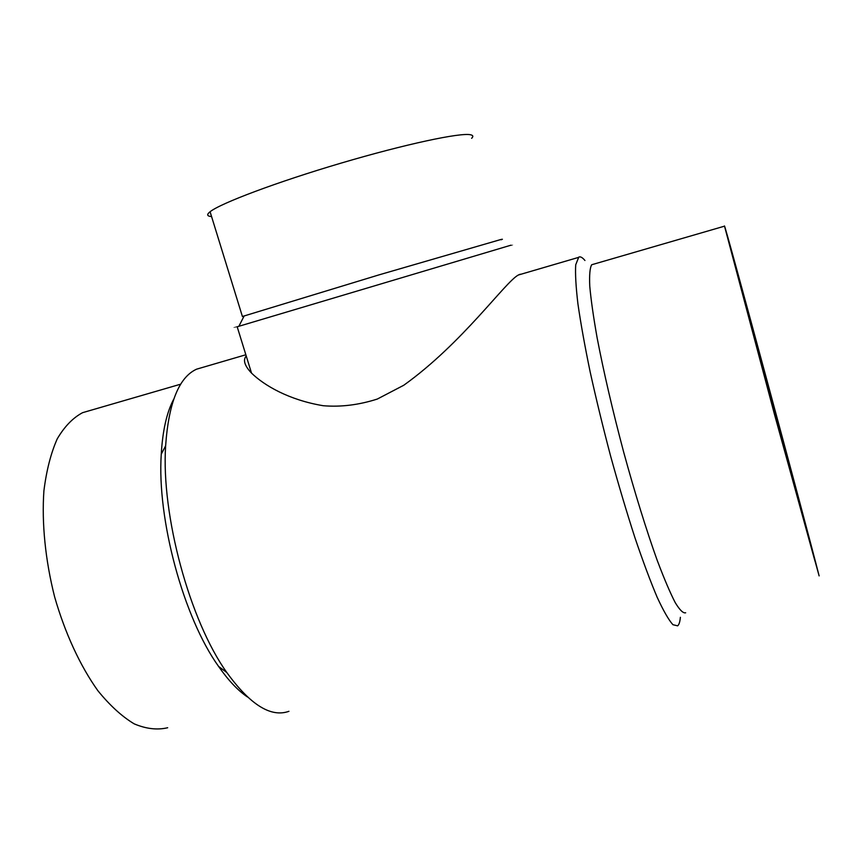 <?xml version="1.0" encoding="UTF-8"?>
<svg xmlns="http://www.w3.org/2000/svg" width="864" height="864" viewBox="0 0 864 864"><rect width="100%" height="100%" fill="white"/><g stroke="black" fill="none" stroke-linecap="round" stroke-linejoin="round"><path stroke-width="1.3" d="M167.681 727.736C157.313 730.199 146.146 728.903 134.19 723.859C121.986 716.537 109.879 705.478 97.859 690.682C80.266 666.047 65.07 633.301 54.637 596.927C45.317 560.131 41.645 523.033 43.902 490.871C46.44 470.545 50.879 453.222 57.229 438.869C64.487 426.535 72.954 417.798 82.609 412.668L90.364 410.411M288.943 711.31C270.929 717.757 250.225 704.84 226.843 672.559C189.605 620.579 161.06 514.858 165.629 445.835C168.664 402.797 178.978 377.244 196.56 369.187L203.472 367.168M680.378 617.306C679.968 621.821 679.061 624.672 677.646 625.838L672.916 624.704C668.682 619.974 663.412 610.783 657.115 597.154C650.3 581.008 642.881 561.136 634.878 537.527C626.702 512.201 618.635 485.147 610.686 456.354C603.029 427.324 596.192 399.222 590.188 372.049C584.842 346.172 580.748 323.46 577.93 303.912C575.888 286.654 575.154 273.607 575.716 264.773L578.783 257.094C580.381 256.338 582.444 257.472 584.95 260.496M520.236 274.223L518.357 275.011C505.192 281.912 462.618 343.127 403.758 385.258L377.287 399.06C358.862 404.957 340.848 407.182 323.244 405.724C288.824 400 264.114 385.376 251.521 373.108C244.555 365.71 242.784 360.007 246.218 355.979M685.67 612.781C683.251 613.505 679.752 610.092 675.184 602.543C670.032 592.531 664.06 578.524 657.266 560.498C646.639 530.939 634.878 493.085 623.722 452.293C612.576 410.335 603.72 372.168 597.121 337.802C593.438 316.969 590.976 299.776 589.766 286.211C589.259 274.979 589.907 267.829 591.689 264.751L593.525 264.211M724.464 225.968C724.324 221.81 805.291 521.219 819.126 575.888L774.382 414.007L724.464 225.968M211.561 216.551C206.971 216.205 206.485 214.607 210.082 211.745L242.406 316.494L378.734 274.957L500.742 239.544C502.826 239.036 502.956 239.112 501.131 239.771M210.082 211.745C220.45 203.332 276.826 182.056 341.129 163.102C405.443 144.094 460.804 132.365 470.621 134.784C473.137 135.335 473.472 136.501 471.625 138.305M237.233 326.905C232.913 328.147 232.902 328.104 237.19 326.786L510.926 245.203C513.054 244.598 513.065 244.62 510.959 245.29M767.156 381.337L814.957 561.049L779.026 430.693L730.242 247.352L767.156 381.337M247.406 696.946C237.892 690.509 228.29 680.346 218.592 666.436C183.46 617.522 156.87 519.048 161.266 454.129C162.637 430.542 166.795 412.225 173.729 399.179M237.19 326.786L251.521 373.108M244.177 315.9L238.874 326.268M591.689 264.751L724.496 226.163M196.56 369.187L245.84 354.769M518.357 275.011L578.178 257.504M218.592 666.436L226.843 672.559M161.266 454.129L165.629 445.835M82.609 412.668L180.749 384.156"/></g></svg>
